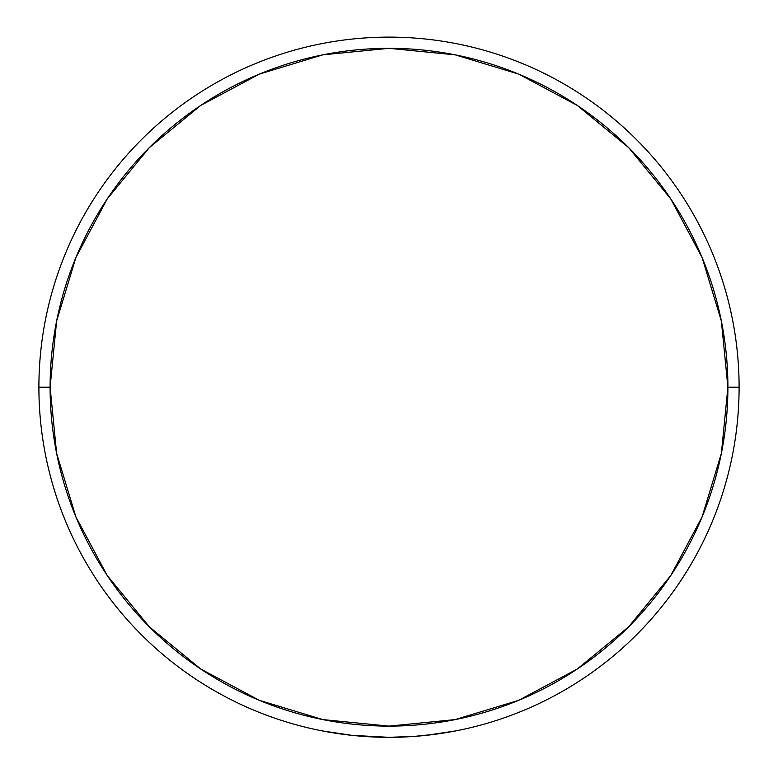 <?xml version="1.0" encoding="UTF-8"?>
<svg xmlns="http://www.w3.org/2000/svg" width="778" height="778" viewBox="0 0 778 778"><rect width="100%" height="100%" fill="white"/><g stroke="black" fill="none" stroke-linecap="round" stroke-linejoin="round"><path stroke-width="1.17" d="M352.016 735.356L389 737.32L414.48 736.387L436.03 734.14L454.235 731.184M341.989 734.15L322.481 730.941L352.026 735.356M376.017 737.077L363.53 736.387L389 737.32L414.48 736.387L402.031 737.077M38.9 387.22L50.103 387.22A338.897 338.897 0 0 1 389 48.324A338.897 338.897 0 0 1 727.897 387.22L739.1 387.22A350.1 350.1 0 0 0 389 37.12A350.1 350.1 0 0 0 38.9 387.22A350.1 350.1 0 0 1 389 37.12A350.1 350.1 0 0 1 739.1 387.22A350.1 350.1 0 0 1 389 737.32A350.1 350.1 0 0 1 38.9 387.22A350.1 350.1 0 0 0 389 737.32A350.1 350.1 0 0 0 739.1 387.22L727.897 387.22L721.381 321.1L702.096 257.528L670.782 198.935L628.634 147.587L577.286 105.438L518.693 74.114L455.12 54.83L389 48.324L322.88 54.83L259.307 74.114L200.714 105.438L149.366 147.587L107.218 198.935L75.904 257.528L56.619 321.1L50.103 387.22L56.619 453.331L75.904 516.913L107.218 575.496L149.366 626.854L200.714 669.002L259.307 700.317L322.88 719.601L389 726.117L455.12 719.601L518.693 700.317L577.286 669.002L628.634 626.854L670.782 575.496L702.096 516.913L721.381 453.331L727.897 387.22A338.897 338.897 0 0 1 389 726.117A338.897 338.897 0 0 1 50.103 387.22L38.9 387.22M425.994 735.356L455.519 730.941M670.782 198.935L628.634 147.587M200.714 105.438L149.366 147.587M107.218 575.496L149.366 626.854M577.286 669.002L628.634 626.854M453.282 731.369L450.452 731.884L453.282 731.369M436.03 734.14L444.296 732.925"/></g></svg>
